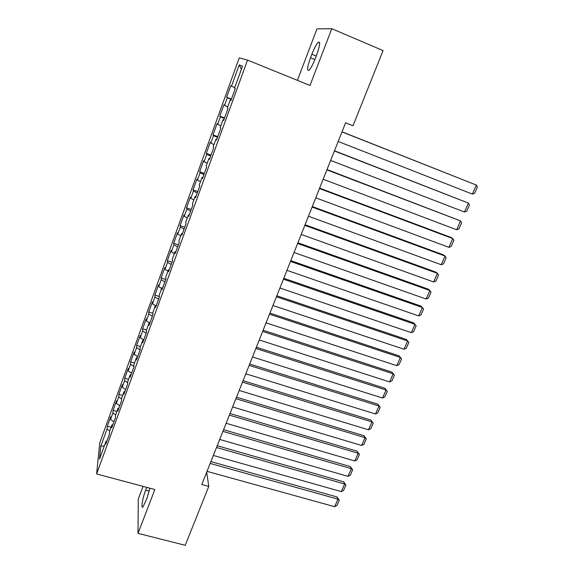 <?xml version="1.0" encoding="UTF-8"?>
<svg xmlns="http://www.w3.org/2000/svg" width="574" height="574" viewBox="0 0 574 574"><rect width="100%" height="100%" fill="white"/><g stroke="black" fill="none" stroke-linecap="round" stroke-linejoin="round"><path stroke-width="0.86" d="M143.077 486.379L138.262 499.05L138.011 533.354L185.237 545.3L208.778 486.429L206.683 472.208M239.258 57.838L99.783 442.841L96.611 473.959L247.552 60.098L239.258 57.838M247.552 60.098L309.996 85.461L331.794 28.7L316.963 28.894L297.404 80.353M241.389 69.289L239.207 64.898L231.473 86.208L230.791 85.791L226.644 97.228L227.29 97.731L224.52 105.372L223.896 104.812L219.785 116.135L220.38 116.773L217.632 124.336L217.065 123.64L212.997 134.84L213.535 135.622L210.823 143.113L210.306 142.273L206.281 153.366L206.769 154.284L204.079 161.689L203.612 160.72L199.63 171.698L200.061 172.745L197.399 180.085L196.99 178.988L193.051 189.851L193.431 191.034L190.79 198.295L190.432 197.061L186.528 207.824L186.859 209.13L184.247 216.319L183.938 214.963L180.071 225.618L180.358 227.046L177.775 234.163L177.51 232.692L173.685 243.24L173.915 244.789L171.361 251.835L171.145 250.235L167.357 260.682L167.543 262.354L165.011 269.335L164.838 267.613L161.086 277.959L161.229 279.746L158.718 286.656L158.596 284.826L154.887 295.072L154.98 296.973L152.497 303.811L152.419 301.867L148.738 312.012L148.788 314.028L146.327 320.801L146.298 318.742L142.653 328.794L142.661 330.918L140.221 337.627L140.235 335.46L136.626 345.412L136.59 347.643L134.173 354.287L134.23 352.02L130.65 361.871L130.578 364.21L128.189 370.79L128.282 368.415L124.737 378.18L124.615 380.619L122.255 387.141L122.391 384.659L118.883 394.331L118.718 396.871L116.379 403.328L116.551 400.752L113.078 410.331L112.877 412.971L110.552 419.372L110.768 416.688L107.331 426.181L111.112 427.25M239.207 64.898L242.565 66.06L234.544 88.095L235.283 88.547L230.913 100.55L230.21 100.005L227.34 107.898L228.014 108.508L223.688 120.375L223.049 119.679L220.208 127.493L220.825 128.253L216.549 139.999L215.96 139.152L213.148 146.879L213.707 147.791L209.474 159.407L208.95 158.417L206.166 166.065L206.669 167.113L202.478 178.614L202.012 177.481L199.257 185.05L199.702 186.241L195.562 197.621L195.146 196.344L192.419 203.835L192.814 205.169L188.71 216.427L188.351 215.013L185.653 222.432L185.99 223.896L181.929 235.039L181.628 233.496L178.959 240.829L179.239 242.429L175.221 253.457L174.97 251.785L172.329 259.046L172.559 260.775L168.584 271.689L168.383 269.888L165.764 277.077L165.951 278.928L162.012 289.734L161.861 287.804L159.271 294.921L159.4 296.901L155.511 307.592L155.403 305.54L152.842 312.586L152.928 314.688L149.068 325.279L149.018 323.097L146.478 330.072L146.513 332.296L142.696 342.778L142.689 340.482L140.178 347.392L140.164 349.731L136.382 360.106L136.425 357.695L133.936 364.533L133.878 366.987L130.14 377.261L130.219 374.736L127.758 381.509L127.658 384.071L123.955 394.245L124.077 391.611L121.638 398.313L121.494 400.989L117.828 411.056L118 408.315L115.582 414.952L115.396 417.736L111.765 427.709L111.98 424.86L109.584 431.433L109.354 434.324L105.76 444.197L106.018 441.248L99.524 459.085L100.787 446.292L107.087 428.921L107.331 426.181M331.794 28.7L383.066 50.584L353.003 125.771L345.591 122.814L201.79 484.521L208.778 486.429M110.552 419.372L113.896 421.847M112.877 412.971L115.582 414.959M106.018 441.248L106.886 441.097M116.379 403.328L119.751 405.775M118.718 396.871L121.609 398.937M111.98 424.86L112.848 424.731M122.255 387.141L125.663 389.545M124.615 380.619L127.708 382.779M118 408.315L118.868 408.207M128.189 370.79L131.625 373.165M130.578 364.21L133.893 366.47M124.077 391.611L124.945 391.518M134.173 354.287L137.652 356.626M136.59 347.643L140.078 349.968M130.219 374.736L131.08 374.664M140.221 337.627L143.737 339.923M142.661 330.918L146.183 333.2M136.425 357.695L137.279 357.645M146.327 320.801L149.871 323.062M148.788 314.028L152.347 316.274M142.689 340.482L143.543 340.454M152.497 303.811L155.382 305.605M154.98 296.973L158.575 299.176M149.018 323.097L149.864 323.09M158.718 286.656L161.638 288.421M161.229 279.746L164.86 281.913M155.403 305.54L156.25 305.555M165.011 269.335L167.952 271.057M167.543 262.354L171.21 264.478M161.861 287.804L162.7 287.839M171.361 251.835L174.338 253.529M173.915 244.789L177.624 246.877M168.383 269.888L169.222 269.938M177.775 234.163L180.781 235.828M180.358 227.046L184.096 229.091M174.97 251.785L175.809 251.864M184.247 216.319L187.289 217.948M186.859 209.13L190.64 211.132M181.628 233.496L182.46 233.596M190.79 198.295L193.861 199.881M193.431 191.034L197.248 192.986M188.351 215.013L189.176 215.142M197.399 180.085L200.498 181.635M200.061 172.745L203.921 174.661M195.146 196.344L195.971 196.495M204.079 161.689L207.207 163.21M206.769 154.284L210.665 156.142M202.012 177.481L202.83 177.653M210.823 143.113L213.987 144.591M213.535 135.622L217.481 137.437M208.95 158.417L209.768 158.618M217.632 124.336L220.832 125.778M220.38 116.773L224.362 118.538M215.96 139.152L216.771 139.374M224.52 105.372L227.749 106.771M227.29 97.731L231.315 99.445M223.049 119.679L223.853 119.93M231.473 86.208L234.737 87.571M230.21 100.005L231.013 100.278M138.011 533.354L154.844 489.522L96.611 473.959M107.087 428.921L109.77 430.931M104.339 445.847L100.787 446.292M316.676 54.903C319.969 45.533 320.5 41.342 318.261 42.318C316.374 44.212 314.243 48.187 311.861 54.25L310.527 57.744C307.262 67.015 306.738 71.19 308.97 70.272C310.799 68.457 312.909 64.532 315.298 58.491L316.676 54.903M146.722 487.355L145.66 490.139C142.596 497.945 140.745 509.167 142.94 506.971L146.822 498.792L149.9 488.201M226.644 97.228L231.437 99.108M219.785 116.135L224.563 117.979M212.997 134.84L217.768 136.648M206.281 153.366L211.031 155.138M199.63 171.698L204.366 173.441M193.051 189.851L197.772 191.558M186.528 207.824L191.235 209.496M180.071 225.618L184.771 227.254M173.685 243.24L178.363 244.84M167.357 260.682L172.021 262.253M161.086 277.959L165.743 279.502M154.887 295.072L159.378 296.528M148.738 312.012L152.871 313.332M142.653 328.794L146.499 330M136.626 345.412L140.465 346.596M130.65 361.871L134.481 363.033M124.737 378.18L128.554 379.314M118.883 394.331L122.685 395.443M113.078 410.331L116.874 411.422M341.975 131.905L476.334 185.065L342.018 131.805M338.172 141.469L472.359 194.091L476.334 185.065L477.389 187.038L474.605 193.345L472.359 194.091M334.391 150.984L468.398 203.074L334.47 150.775M330.624 160.455L464.459 212.014L468.398 203.074L469.467 204.99L466.712 211.232L464.459 212.014M326.879 169.868L460.542 220.911L327.008 169.552M323.155 179.239L456.646 229.765L460.542 220.911L461.625 222.769L458.899 228.954L456.646 229.765M319.453 188.559L452.764 238.569L451.178 237.514L319.618 188.143M315.765 197.829L448.904 247.337L452.764 238.569L453.862 240.377L451.164 246.497L448.904 247.337M312.098 207.056L445.058 256.054L443.523 254.913L312.306 206.54M308.446 216.233L441.234 264.736L445.058 256.054L446.17 257.805L443.501 263.868L441.234 264.736M304.816 225.367L437.431 273.368L435.939 272.148L305.067 224.75M301.207 234.45L433.643 281.963L437.431 273.368L438.558 275.068L435.91 281.066L433.643 281.963M297.612 243.491L429.876 290.516L428.434 289.217L297.899 242.773M294.039 252.488L426.13 299.025L429.876 290.516L431.017 292.159L428.398 298.107L426.13 299.025M290.48 261.435L422.399 307.499L420.993 306.121L290.803 260.618M286.943 270.34L418.683 315.93L422.399 307.499L423.555 309.092L420.957 314.975L418.683 315.93M283.42 279.194L414.988 324.317L413.632 322.861L283.778 278.29M279.911 288.012L411.307 332.662L414.988 324.317L416.157 325.86L413.581 331.686L411.307 332.662M276.431 296.78L407.648 340.97L406.335 339.442L276.826 295.782M272.959 305.504L404.01 349.243L407.648 340.97L408.832 342.463L406.284 348.239L404.01 349.243M269.507 314.186L400.379 357.466L399.109 355.866L269.938 313.095M266.071 322.832L396.778 365.66L400.379 357.466L401.578 358.915L399.052 364.634L396.778 365.66M399.109 355.866L401.578 358.915M262.655 331.428L393.183 373.81L391.949 372.131L263.122 330.251M259.254 339.98L389.61 381.925L393.183 373.81L394.388 375.209L391.891 380.878L389.61 381.925M391.949 372.131L394.388 375.209M255.868 348.497L386.051 389.997L384.86 388.246L256.37 347.227M252.503 356.963L382.514 398.033L386.051 389.997L387.271 391.346L384.795 396.964L382.514 398.033M384.86 388.246L387.271 391.346M249.152 365.394L378.991 406.033L377.836 404.211L249.683 364.045M245.816 373.782L375.482 413.99L378.991 406.033L380.218 407.339L377.764 412.9L375.482 413.99M377.836 404.211L380.218 407.339M242.493 382.133L371.988 421.919L370.876 420.032L243.067 380.698M239.193 390.442L368.515 429.804L371.988 421.919L373.229 423.174L370.804 428.685L368.515 429.804M370.876 420.032L373.229 423.174M235.907 398.708L365.057 437.653L363.988 435.702L236.51 397.194M232.635 406.93L361.613 445.467L365.057 437.653L366.312 438.866L363.902 444.326L361.613 445.467M363.988 435.702L366.312 438.866M229.378 415.124L358.19 453.245L357.157 451.229L230.016 413.524M226.142 423.268L354.782 460.987L358.19 453.245L359.453 454.414L357.071 459.824L354.782 460.987M357.157 451.229L359.453 454.414M222.92 431.375L351.381 468.693L350.384 466.612L223.58 429.704M219.706 439.447L348.002 476.363L351.381 468.693L352.658 469.819L350.298 475.179L348.002 476.363M350.384 466.612L352.658 469.819M216.513 447.476L344.644 483.997L343.683 481.851L217.209 445.733M213.334 455.469L341.293 491.595L344.644 483.997L345.928 485.08L343.582 490.39L341.293 491.595M343.683 481.851L345.928 485.08M210.177 463.426L337.964 499.165L337.031 496.955L210.902 461.604M207.027 471.347L334.642 506.691L337.964 499.165L339.256 500.205L336.938 505.464L334.642 506.691M337.031 496.955L339.256 500.205M316.224 56.073L311.861 54.25M314.882 59.553L310.527 57.744M149.24 491.093L145.66 490.139M149.886 488.259L146.7 487.412M319.639 42.899L318.261 42.318"/></g></svg>
